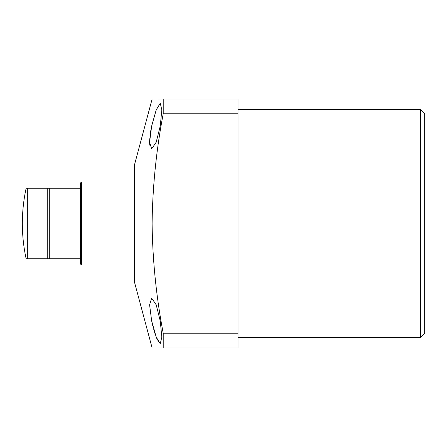 <?xml version="1.0" encoding="UTF-8"?>
<svg xmlns="http://www.w3.org/2000/svg" width="447" height="447" viewBox="0 0 447 447"><rect width="100%" height="100%" fill="white"/><g stroke="black" fill="none" stroke-linecap="round" stroke-linejoin="round"><path stroke-width="0.67" d="M420.504 109.448L424.65 113.594L424.65 333.406L420.504 337.552L420.504 109.448L238.016 109.448M151.667 320.963L149.594 304.832L151.667 298.155L156.193 304.798L160.255 320.963L161.82 337.094L160.255 343.777L156.193 337.049L151.667 320.963L152.712 325.5M153.774 329.517L154.941 333.417M156.165 336.988L157.26 339.692M157.769 340.787L158.311 341.804M152.109 347.922L134.329 281.565L134.329 165.435L152.109 99.078M158.193 347.922L163.222 347.922C148.734 347.922 148.734 347.922 163.222 347.922L163.222 333.233C156.26 296.78 152.556 260.204 152.109 223.5C152.556 186.824 156.26 150.248 163.222 113.767L163.222 99.078C148.734 99.078 148.734 99.078 163.222 99.078L158.193 99.078M151.667 126.037L156.199 109.934L160.255 103.223L161.82 109.895L160.255 126.037L156.187 142.213L151.667 148.845L149.594 142.18L151.667 126.037M163.222 333.233L238.016 333.233L238.016 113.767L163.222 113.767M238.016 333.233L238.016 347.922L163.222 347.922M238.016 113.767L238.016 99.078L163.222 99.078M150.801 130.49L150.142 134.798M149.734 138.71L149.594 142.196M149.594 142.314L149.751 145.146M49.31 188.248L49.31 258.752L47.237 258.752L47.237 188.248L80.415 188.248L80.415 183.063L81.449 182.024L134.329 182.024M49.31 258.752L80.415 258.752L80.415 263.937L81.449 264.976L134.329 264.976M80.415 188.248L80.415 258.752M81.449 182.024L81.449 264.976M27.356 188.248L27.356 258.752L26.138 258.752A165.898 165.898 0 0 1 26.138 188.248L47.237 188.248M47.237 258.752L27.356 258.752M420.504 337.552L238.016 337.552"/></g></svg>
